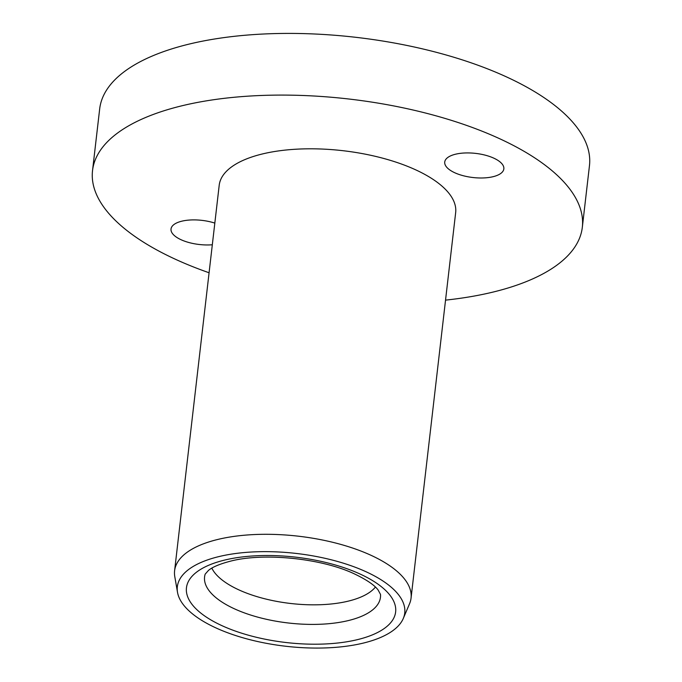 <?xml version="1.0" encoding="UTF-8"?>
<svg xmlns="http://www.w3.org/2000/svg" width="682" height="682" viewBox="0 0 682 682"><rect width="100%" height="100%" fill="white"/><g stroke="black" fill="none" stroke-linecap="round" stroke-linejoin="round"><path stroke-width="1.02" d="M212.324 244.761A29.752 12.14 6.6 0 1 171.02 229.007A29.752 12.14 6.6 0 1 181.727 221.207A29.752 12.14 6.6 0 1 214.83 223.099M455.44 154.234A29.752 12.14 6.6 0 1 487.528 155.811A29.752 12.14 6.6 0 1 503.845 168.88A29.752 12.14 6.6 0 1 493.137 176.681A29.752 12.14 6.6 0 1 461.058 175.104A29.752 12.14 6.6 0 1 444.732 162.043A29.752 12.14 6.6 0 1 455.44 154.234M211.838 568.14A85.011 34.688 -173.4 0 0 348.468 601.089A85.011 34.688 -173.4 0 0 375.407 587.066M218.538 556.683A114.457 46.7 -173.4 0 0 177.516 592.351A114.457 46.7 -173.4 0 0 246.33 638.736A114.457 46.7 -173.4 0 0 363.549 643.032A114.457 46.7 -173.4 0 0 403.284 618.472A114.457 46.7 -173.4 0 0 347.973 564.67A114.457 46.7 -173.4 0 0 218.538 556.683M177.516 592.351L174.788 576.631A119.018 48.558 6.6 0 1 174.601 570.757A119.018 48.558 6.6 0 1 217.439 539.539A119.018 48.558 6.6 0 1 345.765 545.856A119.018 48.558 6.6 0 1 411.058 598.114A119.018 48.558 6.6 0 1 409.532 603.792L403.284 618.472M174.601 570.757L219.203 185.265A119.018 48.558 6.6 0 1 262.041 154.047A119.018 48.558 6.6 0 1 390.368 160.364A119.018 48.558 6.6 0 1 455.661 212.622L411.058 598.114M209.084 272.766A246.534 100.586 6.6 0 1 92.53 170.611A246.534 100.586 6.6 0 1 181.259 105.949A246.534 100.586 6.6 0 1 447.085 119.035A246.534 100.586 6.6 0 1 582.326 227.277A246.534 100.586 6.6 0 1 493.598 291.939A246.534 100.586 6.6 0 1 445.534 300.131M92.53 170.611L99.674 108.932A246.534 100.586 6.6 0 1 188.403 44.27A246.534 100.586 6.6 0 1 454.221 57.356A246.534 100.586 6.6 0 1 589.47 165.598L582.326 227.277M205.18 574.142A88.532 36.12 -173.4 0 0 250.064 614.849A88.532 36.12 -173.4 0 0 348.596 620.509A88.532 36.12 -173.4 0 0 380.513 594.431L378.118 589.99C374.503 585.13 366.703 579.819 354.725 574.039C321.93 558.277 263.44 552.369 230.184 561.243C219.647 564.031 212.409 567.083 208.487 570.399L205.18 574.142M357.735 639.571A105.275 42.949 6.6 0 1 210.337 619.606A105.275 42.949 6.6 0 1 224.361 560.144A105.275 42.949 6.6 0 1 371.75 580.109A105.275 42.949 6.6 0 1 357.735 639.571"/></g></svg>
